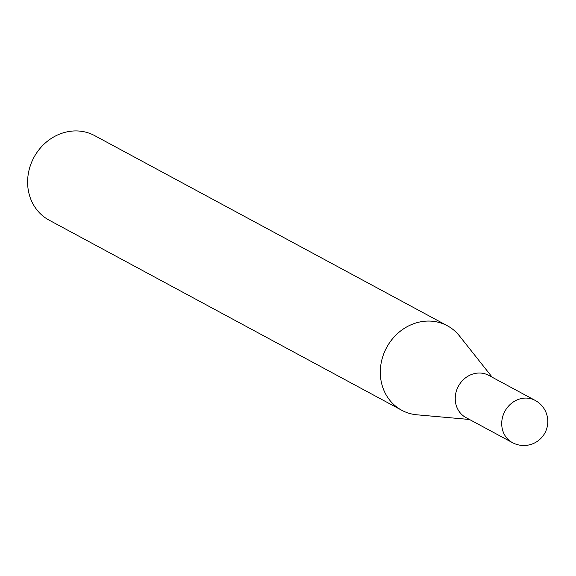 <?xml version="1.0" encoding="UTF-8"?>
<svg xmlns="http://www.w3.org/2000/svg" width="576" height="576" viewBox="0 0 576 576"><rect width="100%" height="100%" fill="white"/><g stroke="black" fill="none" stroke-linecap="round" stroke-linejoin="round"><path stroke-width="0.86" d="M535.205 400.421L488.714 375.358A23.983 21.535 118.3 0 0 464.292 378.857A23.983 21.535 118.3 0 0 455.825 403.898A23.983 21.535 118.3 0 0 465.955 417.578L512.446 442.634A23.983 21.535 -61.7 0 1 502.308 428.954A23.983 21.535 -61.7 0 1 518.731 399.283A23.983 21.535 -61.7 0 1 535.205 400.421A23.983 23.983 0 0 1 538.351 440.611A23.983 23.983 0 0 1 512.446 442.634M492.25 377.266L459.482 335.952A48.01 43.114 118.3 0 0 447.35 325.757A48.01 43.114 118.3 0 0 398.441 332.755A48.01 43.114 118.3 0 0 381.492 382.889A48.01 43.114 118.3 0 0 401.782 410.278A48.01 43.114 118.3 0 0 416.974 414.806L469.49 419.479M447.35 325.757L94.651 135.619A48.01 43.114 118.3 0 0 45.749 142.61A48.01 43.114 118.3 0 0 28.8 192.744A48.01 43.114 118.3 0 0 49.09 220.133L401.782 410.278"/></g></svg>
